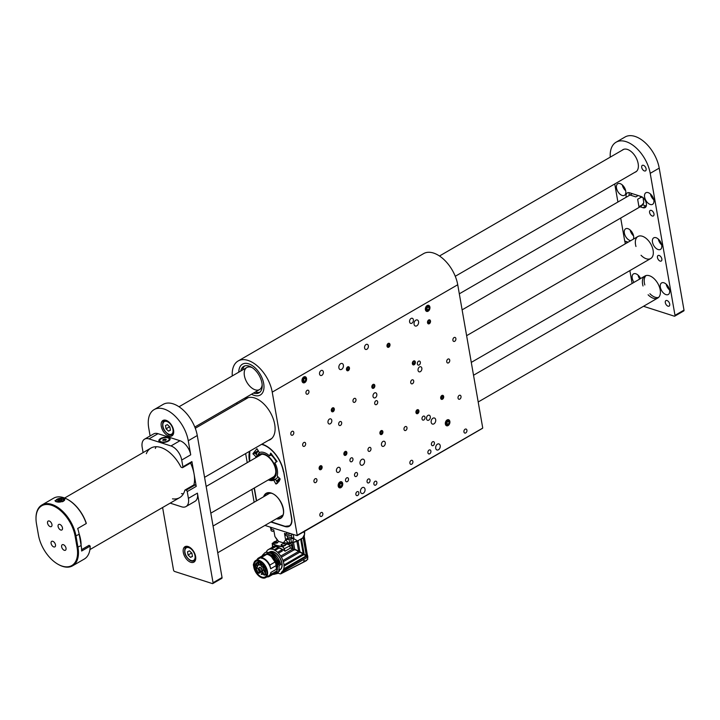 <?xml version="1.0" encoding="UTF-8"?>
<svg xmlns="http://www.w3.org/2000/svg" width="720" height="720" viewBox="0 0 720 720"><rect width="100%" height="100%" fill="white"/><g stroke="black" fill="none" stroke-linecap="round" stroke-linejoin="round"><path stroke-width="1.08" d="M338.202 486.09A3.186 2.196 107.8 0 0 339.489 487.818A3.186 2.196 107.8 0 0 342.549 485.46A3.186 2.196 107.8 0 0 341.433 481.752A3.186 2.196 107.8 0 0 339.021 482.841A3.186 2.196 107.8 0 0 338.202 486.09M445.365 424.062A3.186 2.196 107.8 0 0 446.643 425.79A3.186 2.196 107.8 0 0 449.703 423.432A3.186 2.196 107.8 0 0 448.587 419.724A3.186 2.196 107.8 0 0 446.175 420.813A3.186 2.196 107.8 0 0 445.365 424.062M254.142 502.254L251.892 489.393M247.23 462.663L245.637 453.564M237.015 404.118L236.772 402.759M302.031 381.087A3.186 2.196 107.8 0 0 303.309 382.815A3.186 2.196 107.8 0 0 306.378 380.448A3.186 2.196 107.8 0 0 305.262 376.749A3.186 2.196 107.8 0 0 302.841 377.838A3.186 2.196 107.8 0 0 302.031 381.087M425.403 309.672A3.186 2.196 107.8 0 0 426.681 311.4A3.186 2.196 107.8 0 0 429.741 309.042A3.186 2.196 107.8 0 0 428.625 305.343A3.186 2.196 107.8 0 0 426.213 306.423A3.186 2.196 107.8 0 0 425.403 309.672M345.528 480.609A2.097 1.449 107.8 0 0 346.374 481.752A2.097 1.449 107.8 0 0 348.39 480.195A2.097 1.449 107.8 0 0 347.661 477.747A2.097 1.449 107.8 0 0 346.068 478.467A2.097 1.449 107.8 0 0 345.528 480.609M354.537 475.398A2.097 1.449 107.8 0 0 355.374 476.541A2.097 1.449 107.8 0 0 357.399 474.984A2.097 1.449 107.8 0 0 356.661 472.536A2.097 1.449 107.8 0 0 355.068 473.256A2.097 1.449 107.8 0 0 354.537 475.398M435.708 448.263A3.186 2.196 107.8 0 0 436.986 449.991A3.186 2.196 107.8 0 0 440.046 447.633A3.186 2.196 107.8 0 0 438.93 443.925A3.186 2.196 107.8 0 0 436.518 445.014A3.186 2.196 107.8 0 0 435.708 448.263M360.513 491.787A3.186 2.196 107.8 0 0 361.791 493.515A3.186 2.196 107.8 0 0 364.86 491.157A3.186 2.196 107.8 0 0 363.744 487.449A3.186 2.196 107.8 0 0 361.332 488.538A3.186 2.196 107.8 0 0 360.513 491.787M338.877 367.821A3.186 2.196 107.8 0 0 340.164 369.549A3.186 2.196 107.8 0 0 343.224 367.191A3.186 2.196 107.8 0 0 342.108 363.483A3.186 2.196 107.8 0 0 339.696 364.572A3.186 2.196 107.8 0 0 338.877 367.821M414.072 324.297A3.186 2.196 107.8 0 0 415.35 326.025A3.186 2.196 107.8 0 0 418.41 323.667A3.186 2.196 107.8 0 0 417.294 319.959A3.186 2.196 107.8 0 0 414.882 321.048A3.186 2.196 107.8 0 0 414.072 324.297M431.181 422.343A3.186 2.196 107.8 0 0 432.459 424.071A3.186 2.196 107.8 0 0 435.528 421.713A3.186 2.196 107.8 0 0 434.412 418.005A3.186 2.196 107.8 0 0 431.991 419.094A3.186 2.196 107.8 0 0 431.181 422.343M360.045 463.518A3.186 2.196 107.8 0 0 361.323 465.246A3.186 2.196 107.8 0 0 364.383 462.888A3.186 2.196 107.8 0 0 363.267 459.189A3.186 2.196 107.8 0 0 360.855 460.269A3.186 2.196 107.8 0 0 360.045 463.518M431.433 444.528A2.097 1.449 107.8 0 0 432.279 445.671A2.097 1.449 107.8 0 0 434.304 444.114A2.097 1.449 107.8 0 0 433.566 441.666A2.097 1.449 107.8 0 0 431.973 442.386A2.097 1.449 107.8 0 0 431.433 444.528M367.056 481.797A2.097 1.449 107.8 0 0 367.893 482.94A2.097 1.449 107.8 0 0 369.918 481.383A2.097 1.449 107.8 0 0 369.18 478.935A2.097 1.449 107.8 0 0 367.587 479.655A2.097 1.449 107.8 0 0 367.056 481.797M352.989 401.22A2.097 1.449 107.8 0 0 353.835 402.363A2.097 1.449 107.8 0 0 355.851 400.806A2.097 1.449 107.8 0 0 355.113 398.358A2.097 1.449 107.8 0 0 353.529 399.078A2.097 1.449 107.8 0 0 352.989 401.22M417.375 363.951A2.097 1.449 107.8 0 0 418.221 365.094A2.097 1.449 107.8 0 0 420.237 363.537A2.097 1.449 107.8 0 0 419.499 361.089A2.097 1.449 107.8 0 0 417.906 361.809A2.097 1.449 107.8 0 0 417.375 363.951M336.456 470.97A2.673 1.845 107.8 0 0 337.536 472.419A2.673 1.845 107.8 0 0 340.101 470.439A2.673 1.845 107.8 0 0 339.165 467.325A2.673 1.845 107.8 0 0 337.14 468.243A2.673 1.845 107.8 0 0 336.456 470.97M328.005 422.514A2.673 1.845 107.8 0 0 329.076 423.963A2.673 1.845 107.8 0 0 331.65 421.974A2.673 1.845 107.8 0 0 330.714 418.869A2.673 1.845 107.8 0 0 328.68 419.778A2.673 1.845 107.8 0 0 328.005 422.514M319.545 374.049A2.673 1.845 107.8 0 0 320.616 375.498A2.673 1.845 107.8 0 0 323.19 373.518A2.673 1.845 107.8 0 0 322.254 370.413A2.673 1.845 107.8 0 0 320.229 371.322A2.673 1.845 107.8 0 0 319.545 374.049M426.51 418.842A2.673 1.845 107.8 0 0 427.581 420.3A2.673 1.845 107.8 0 0 430.155 418.311A2.673 1.845 107.8 0 0 429.219 415.206A2.673 1.845 107.8 0 0 427.194 416.115A2.673 1.845 107.8 0 0 426.51 418.842M418.05 370.386A2.673 1.845 107.8 0 0 419.121 371.835A2.673 1.845 107.8 0 0 421.695 369.855A2.673 1.845 107.8 0 0 420.759 366.741A2.673 1.845 107.8 0 0 418.734 367.659A2.673 1.845 107.8 0 0 418.05 370.386M409.59 321.921A2.673 1.845 107.8 0 0 410.67 323.379A2.673 1.845 107.8 0 0 413.235 321.39A2.673 1.845 107.8 0 0 412.299 318.285A2.673 1.845 107.8 0 0 410.274 319.194A2.673 1.845 107.8 0 0 409.59 321.921M381.483 444.906A2.673 1.845 107.8 0 0 382.554 446.355A2.673 1.845 107.8 0 0 385.128 444.375A2.673 1.845 107.8 0 0 384.192 441.27A2.673 1.845 107.8 0 0 382.167 442.179A2.673 1.845 107.8 0 0 381.483 444.906M373.023 396.45A2.673 1.845 107.8 0 0 374.103 397.899A2.673 1.845 107.8 0 0 376.668 395.919A2.673 1.845 107.8 0 0 375.732 392.805A2.673 1.845 107.8 0 0 373.707 393.714A2.673 1.845 107.8 0 0 373.023 396.45M364.572 347.985A2.673 1.845 107.8 0 0 365.643 349.443A2.673 1.845 107.8 0 0 368.217 347.454A2.673 1.845 107.8 0 0 367.281 344.349A2.673 1.845 107.8 0 0 365.247 345.258A2.673 1.845 107.8 0 0 364.572 347.985M422.019 418.959A2.097 1.449 107.8 0 0 422.865 420.102A2.097 1.449 107.8 0 0 424.881 418.545A2.097 1.449 107.8 0 0 424.143 416.106A2.097 1.449 107.8 0 0 422.55 416.817A2.097 1.449 107.8 0 0 422.019 418.959M427.914 452.772A2.097 1.449 107.8 0 0 428.76 453.915A2.097 1.449 107.8 0 0 430.785 452.358A2.097 1.449 107.8 0 0 430.047 449.91A2.097 1.449 107.8 0 0 428.454 450.63A2.097 1.449 107.8 0 0 427.914 452.772M463.941 431.919A2.097 1.449 107.8 0 0 464.778 433.062A2.097 1.449 107.8 0 0 466.803 431.505A2.097 1.449 107.8 0 0 466.065 429.057A2.097 1.449 107.8 0 0 464.472 429.777A2.097 1.449 107.8 0 0 463.941 431.919M458.037 398.115A2.097 1.449 107.8 0 0 458.883 399.249A2.097 1.449 107.8 0 0 460.899 397.692A2.097 1.449 107.8 0 0 460.161 395.253A2.097 1.449 107.8 0 0 458.568 395.964A2.097 1.449 107.8 0 0 458.037 398.115M367.992 450.234A2.097 1.449 107.8 0 0 368.829 451.377A2.097 1.449 107.8 0 0 370.854 449.82A2.097 1.449 107.8 0 0 370.116 447.381A2.097 1.449 107.8 0 0 368.523 448.092A2.097 1.449 107.8 0 0 367.992 450.234M373.887 484.047A2.097 1.449 107.8 0 0 374.733 485.19A2.097 1.449 107.8 0 0 376.758 483.633A2.097 1.449 107.8 0 0 376.02 481.185A2.097 1.449 107.8 0 0 374.427 481.905A2.097 1.449 107.8 0 0 373.887 484.047M409.905 463.194A2.097 1.449 107.8 0 0 410.751 464.337A2.097 1.449 107.8 0 0 412.776 462.78A2.097 1.449 107.8 0 0 412.038 460.332A2.097 1.449 107.8 0 0 410.445 461.052A2.097 1.449 107.8 0 0 409.905 463.194M404.01 429.39A2.097 1.449 107.8 0 0 404.856 430.524A2.097 1.449 107.8 0 0 406.872 428.967A2.097 1.449 107.8 0 0 406.134 426.528A2.097 1.449 107.8 0 0 404.541 427.239A2.097 1.449 107.8 0 0 404.01 429.39M313.956 481.509A2.097 1.449 107.8 0 0 314.802 482.652A2.097 1.449 107.8 0 0 316.827 481.095A2.097 1.449 107.8 0 0 316.089 478.656A2.097 1.449 107.8 0 0 314.496 479.367A2.097 1.449 107.8 0 0 313.956 481.509M319.86 515.322A2.097 1.449 107.8 0 0 320.706 516.465A2.097 1.449 107.8 0 0 322.722 514.908A2.097 1.449 107.8 0 0 321.984 512.46A2.097 1.449 107.8 0 0 320.4 513.18A2.097 1.449 107.8 0 0 319.86 515.322M355.878 494.469A2.097 1.449 107.8 0 0 356.724 495.612A2.097 1.449 107.8 0 0 358.74 494.055A2.097 1.449 107.8 0 0 358.011 491.607A2.097 1.449 107.8 0 0 356.418 492.327A2.097 1.449 107.8 0 0 355.878 494.469M349.983 460.665A2.097 1.449 107.8 0 0 350.82 461.799A2.097 1.449 107.8 0 0 352.845 460.242A2.097 1.449 107.8 0 0 352.107 457.803A2.097 1.449 107.8 0 0 350.514 458.514A2.097 1.449 107.8 0 0 349.983 460.665M452.898 340.281A2.097 1.449 107.8 0 0 453.744 341.424A2.097 1.449 107.8 0 0 455.769 339.867A2.097 1.449 107.8 0 0 455.031 337.428A2.097 1.449 107.8 0 0 453.438 338.139A2.097 1.449 107.8 0 0 452.898 340.281M427.527 322.713A2.097 1.449 107.8 0 0 428.373 323.856A2.097 1.449 107.8 0 0 430.389 322.29A2.097 1.449 107.8 0 0 429.651 319.851A2.097 1.449 107.8 0 0 428.058 320.571A2.097 1.449 107.8 0 0 427.527 322.713M412.38 363.744A2.097 1.449 107.8 0 0 413.226 364.878A2.097 1.449 107.8 0 0 415.242 363.321A2.097 1.449 107.8 0 0 414.504 360.882A2.097 1.449 107.8 0 0 412.911 361.593A2.097 1.449 107.8 0 0 412.38 363.744M371.862 387.198A2.097 1.449 107.8 0 0 372.699 388.341A2.097 1.449 107.8 0 0 374.724 386.775A2.097 1.449 107.8 0 0 373.986 384.336A2.097 1.449 107.8 0 0 372.393 385.056A2.097 1.449 107.8 0 0 371.862 387.198M331.335 410.652A2.097 1.449 107.8 0 0 332.181 411.795A2.097 1.449 107.8 0 0 334.197 410.238A2.097 1.449 107.8 0 0 333.468 407.79A2.097 1.449 107.8 0 0 331.875 408.51A2.097 1.449 107.8 0 0 331.335 410.652M290.817 434.106A2.097 1.449 107.8 0 0 291.654 435.249A2.097 1.449 107.8 0 0 293.679 433.692A2.097 1.449 107.8 0 0 292.941 431.253A2.097 1.449 107.8 0 0 291.348 431.964A2.097 1.449 107.8 0 0 290.817 434.106M387.009 346.167A2.097 1.449 107.8 0 0 387.846 347.31A2.097 1.449 107.8 0 0 389.871 345.753A2.097 1.449 107.8 0 0 389.133 343.305A2.097 1.449 107.8 0 0 387.54 344.025A2.097 1.449 107.8 0 0 387.009 346.167M346.482 369.621A2.097 1.449 107.8 0 0 347.328 370.764A2.097 1.449 107.8 0 0 349.344 369.207A2.097 1.449 107.8 0 0 348.615 366.759A2.097 1.449 107.8 0 0 347.022 367.479A2.097 1.449 107.8 0 0 346.482 369.621M305.964 393.084A2.097 1.449 107.8 0 0 306.801 394.218A2.097 1.449 107.8 0 0 308.826 392.661A2.097 1.449 107.8 0 0 308.088 390.222A2.097 1.449 107.8 0 0 306.495 390.933A2.097 1.449 107.8 0 0 305.964 393.084M440.703 398.214A2.097 1.449 107.8 0 0 441.549 399.357A2.097 1.449 107.8 0 0 443.565 397.8A2.097 1.449 107.8 0 0 442.836 395.361A2.097 1.449 107.8 0 0 441.243 396.072A2.097 1.449 107.8 0 0 440.703 398.214M415.944 412.551A2.097 1.449 107.8 0 0 416.781 413.694A2.097 1.449 107.8 0 0 418.806 412.137A2.097 1.449 107.8 0 0 418.068 409.689A2.097 1.449 107.8 0 0 416.475 410.409A2.097 1.449 107.8 0 0 415.944 412.551M379.926 433.404A2.097 1.449 107.8 0 0 380.763 434.547A2.097 1.449 107.8 0 0 382.788 432.981A2.097 1.449 107.8 0 0 382.05 430.542A2.097 1.449 107.8 0 0 380.457 431.262A2.097 1.449 107.8 0 0 379.926 433.404M343.899 454.257A2.097 1.449 107.8 0 0 344.745 455.391A2.097 1.449 107.8 0 0 346.77 453.834A2.097 1.449 107.8 0 0 346.032 451.395A2.097 1.449 107.8 0 0 344.439 452.106A2.097 1.449 107.8 0 0 343.899 454.257M319.14 468.585A2.097 1.449 107.8 0 0 319.986 469.728A2.097 1.449 107.8 0 0 322.002 468.171A2.097 1.449 107.8 0 0 321.264 465.723A2.097 1.449 107.8 0 0 319.671 466.443A2.097 1.449 107.8 0 0 319.14 468.585M410.733 382.689A2.097 1.449 107.8 0 0 411.57 383.832A2.097 1.449 107.8 0 0 413.595 382.266A2.097 1.449 107.8 0 0 412.857 379.827A2.097 1.449 107.8 0 0 411.264 380.547A2.097 1.449 107.8 0 0 410.733 382.689M374.706 403.542A2.097 1.449 107.8 0 0 375.552 404.676A2.097 1.449 107.8 0 0 377.577 403.119A2.097 1.449 107.8 0 0 376.839 400.68A2.097 1.449 107.8 0 0 375.246 401.391A2.097 1.449 107.8 0 0 374.706 403.542M338.688 424.386A2.097 1.449 107.8 0 0 339.534 425.529A2.097 1.449 107.8 0 0 341.559 423.972A2.097 1.449 107.8 0 0 340.821 421.524A2.097 1.449 107.8 0 0 339.228 422.244A2.097 1.449 107.8 0 0 338.688 424.386M302.67 445.239A2.097 1.449 107.8 0 0 303.516 446.382A2.097 1.449 107.8 0 0 305.532 444.816A2.097 1.449 107.8 0 0 304.803 442.377A2.097 1.449 107.8 0 0 303.21 443.097A2.097 1.449 107.8 0 0 302.67 445.239M446.751 361.836A2.097 1.449 107.8 0 0 447.588 362.979A2.097 1.449 107.8 0 0 449.613 361.422A2.097 1.449 107.8 0 0 448.875 358.974A2.097 1.449 107.8 0 0 447.282 359.694A2.097 1.449 107.8 0 0 446.751 361.836M272.232 392.13A28.647 16.515 -120.1 0 0 248.04 360.432A28.647 16.515 -120.1 0 0 238.113 360.99L423.612 253.611A28.647 16.515 59.9 0 1 433.539 253.053A28.647 16.515 59.9 0 1 457.731 284.751L272.232 392.13L297.216 535.257L482.373 428.301M457.731 284.751L482.715 427.878M251.541 394.209A17.829 10.278 -120.1 0 0 260.316 395.01A17.829 10.278 -120.1 0 0 260.28 374.436A17.829 10.278 -120.1 0 0 242.46 364.158A17.829 10.278 -120.1 0 0 238.788 372.168A17.829 10.278 -120.1 0 1 242.46 364.158A17.829 10.278 -120.1 0 1 255.843 368.568A17.829 10.278 -120.1 0 1 263.97 385.983A17.829 10.278 -120.1 0 1 260.316 395.01A17.829 10.278 -120.1 0 1 251.541 394.209M249.579 451.278A24.831 14.31 -120.1 0 0 249.399 460.863L249.489 461.358M254.151 488.079L256.401 500.949M270.846 522.009L284.913 526.518A12.735 7.344 -120.1 0 0 289.323 526.266A12.735 7.344 -120.1 0 0 291.726 518.067L283.662 471.861A24.831 14.31 -120.1 0 0 261.891 444.15M244.737 399.645A23.814 13.725 59.9 0 1 246.339 398.421A23.814 13.725 59.9 0 1 262.944 403.092A23.814 13.725 59.9 0 1 274.698 424.305A23.814 13.725 59.9 0 1 270.198 439.641A23.814 13.725 59.9 0 1 268.344 440.424M482.589 428.283L297.09 535.662L264.942 525.429M238.113 360.99A28.647 16.515 -120.1 0 0 232.281 375.939M319.779 466.371A2.052 1.413 107.8 0 0 319.41 469.197A2.052 1.413 107.8 0 0 321.471 469.08A2.052 1.413 107.8 0 0 321.84 466.263A2.052 1.413 107.8 0 0 319.779 466.371M319.563 468.153L320.175 469.125L321.228 468.702L321.687 467.298L321.075 466.326L320.022 466.758L319.563 468.153M320.238 466.668L321.687 467.298M320.364 466.875L319.914 468.279L321.228 468.702M344.358 452.286A2.052 1.413 107.8 0 0 344.322 455.058A2.052 1.413 107.8 0 0 346.419 454.5A2.052 1.413 107.8 0 0 346.455 451.728A2.052 1.413 107.8 0 0 344.358 452.286M344.358 454.032L345.096 454.824L346.131 454.185L346.419 452.754L345.681 451.962L344.655 452.601L344.358 454.032M344.367 454.041L345.105 452.331L346.419 452.754M344.808 453.762L346.131 454.185M416.241 410.868A2.052 1.413 107.8 0 0 416.538 413.514A2.052 1.413 107.8 0 0 418.617 412.524A2.052 1.413 107.8 0 0 418.32 409.869A2.052 1.413 107.8 0 0 416.241 410.868M416.448 412.524L417.294 413.118L418.275 412.29L418.41 410.859L417.555 410.265L416.574 411.102L416.448 412.524M417.285 410.499L418.41 410.859M417.069 410.679L416.961 411.867L418.275 412.29M416.466 412.281L416.961 411.867M380.376 431.433A2.052 1.413 107.8 0 0 380.34 434.205A2.052 1.413 107.8 0 0 382.437 433.647A2.052 1.413 107.8 0 0 382.473 430.875A2.052 1.413 107.8 0 0 380.376 431.433M380.376 433.179L381.114 433.971L382.149 433.332L382.437 431.901L381.699 431.109L380.673 431.748L380.376 433.179L382.149 433.332M380.826 432.909L381.123 431.478L382.437 431.901M441.162 396.252A2.052 1.413 107.8 0 0 441.117 399.024A2.052 1.413 107.8 0 0 443.223 398.466A2.052 1.413 107.8 0 0 443.259 395.694A2.052 1.413 107.8 0 0 441.162 396.252M441.153 397.998L441.891 398.79L442.926 398.151L443.223 396.72L442.485 395.928L441.45 396.567L441.153 397.998M441.9 396.288L443.223 396.72M441.909 396.297L441.612 397.728L442.926 398.151M441.162 398.007L441.612 397.728M252.288 367.695A12.735 7.344 -120.1 0 0 246.807 367.524A12.735 7.344 -120.1 0 0 244.206 373.977A12.735 7.344 -120.1 0 0 250.011 386.415A12.735 7.344 -120.1 0 0 259.569 389.565A12.735 7.344 -120.1 0 0 262.152 384.732M255.357 392.004A15.282 8.811 -120.1 0 0 259.893 392.193M244.683 365.931A15.282 8.811 -120.1 0 0 242.595 369.963M253.557 393.048A15.282 8.811 -120.1 0 0 259.038 392.814A15.282 8.811 -120.1 0 0 262.17 385.074A15.282 8.811 -120.1 0 0 255.204 370.143A15.282 8.811 -120.1 0 0 243.729 366.363A15.282 8.811 -120.1 0 0 240.795 371.007M272.916 531.288L271.872 531.099A3.186 1.395 -9.9 0 0 271.962 531.126A3.186 1.395 -9.9 0 0 273.987 531.261M270.81 528.84L271.071 530.37A3.186 1.395 -9.9 0 0 271.872 531.099M272.358 529.497A3.186 1.395 -9.9 0 1 271.647 529.353A3.186 1.395 170.1 0 1 271.026 529.02M287.667 536.031L290.214 535.77A5.094 2.223 -113.6 0 0 290.394 535.707A5.094 2.223 -113.6 0 0 290.7 535.5A3.186 1.395 -9.9 0 0 291.6 534.969A3.186 1.395 -9.9 0 0 292.113 534.15M285.597 533.745L285.831 535.104A3.186 1.395 -9.9 0 0 286.344 535.707A3.186 1.395 -9.9 0 0 286.632 535.833A3.186 1.395 -9.9 0 0 290.7 535.5M287.307 534.249A3.186 1.395 -9.9 0 1 286.038 533.934A3.186 1.395 170.1 0 1 285.885 533.835M289.935 533.898A3.186 1.395 -9.9 0 0 290.556 533.646M278.865 480.375A19.422 11.196 59.9 0 1 279.72 480.15M269.271 492.858A14.004 8.073 -120.1 0 0 268.857 493.74M281.61 515.772A14.004 8.073 -120.1 0 0 282.582 515.853M255.69 457.767A15.597 8.991 59.9 0 1 255.915 456.777L252.936 453.663L256.941 448.686L259.308 452.565A15.597 8.991 59.9 0 1 269.514 455.841L270.72 453.114L277.038 461.394L274.869 462.861A15.597 8.991 59.9 0 1 277.155 475.947L280.125 479.07L276.957 483.561L275.742 483.795L273.753 480.159A15.597 8.991 59.9 0 1 268.254 479.925M269.514 455.841L271.035 455.04L271.548 453.924M252.936 453.663L257.733 451.026M255.915 456.777L257.346 455.562L255.321 453.456L256.851 452.448M257.085 456.957A15.651 9.018 59.9 0 1 257.346 455.841L257.346 455.562M279.207 481.149L277.254 482.193L275.589 479.466L273.753 480.159M275.589 479.466L275.283 479.34A15.651 9.018 59.9 0 1 269.802 479.169A14.004 8.073 -120.1 0 0 273.429 462.573A14.004 8.073 -120.1 0 0 257.148 456.921L257.409 455.751M277.092 461.502L274.869 462.861M277.677 483.012L276.12 484.038M276.345 480.852A17.496 10.089 -120.1 0 0 279.333 477.999M258.435 450.972A17.496 10.089 -120.1 0 0 256.275 454.554M269.604 479.142A14.004 8.073 -120.1 0 0 269.82 479.169L271.989 479.493A15.516 8.946 -120.1 0 0 277.983 476.73M276.39 461.853A15.516 8.946 -120.1 0 0 271.125 454.977M259.803 452.394A15.516 8.946 -120.1 0 0 257.859 455.094L257.139 456.93M278.793 480.213A18.414 10.611 -120.1 0 0 279.828 479.88M276.615 481.347A18.135 10.449 -120.1 0 0 277.686 480.861L279.657 479.718A18.135 10.449 -120.1 0 0 279.972 479.52M277.686 480.861A18.135 10.449 -120.1 0 0 279.963 478.593M258.192 450.513A18.135 10.449 -120.1 0 0 256.149 454.437M270.423 478.665A13.374 7.704 -120.1 0 0 275.805 471.942A13.374 7.704 -120.1 0 0 266.31 455.544A13.374 7.704 -120.1 0 0 258.102 456.372M272.961 477.198A12.609 7.263 -120.1 0 0 275.805 471.627M412.812 361.809A2.052 1.413 107.8 0 0 412.821 364.572A2.052 1.413 107.8 0 0 414.918 363.951A2.052 1.413 107.8 0 0 414.909 361.188A2.052 1.413 107.8 0 0 412.812 361.809M412.839 363.546L413.595 364.311L414.621 363.645L414.891 362.214L414.135 361.449L413.109 362.115L412.839 363.546M413.595 361.8L414.891 362.214M412.92 363.105L414.621 363.645M372.294 385.272A2.052 1.413 107.8 0 0 372.303 388.026A2.052 1.413 107.8 0 0 374.4 387.405A2.052 1.413 107.8 0 0 374.391 384.642A2.052 1.413 107.8 0 0 372.294 385.272M372.321 387L373.077 387.765L374.103 387.099L374.373 385.668L373.617 384.903L372.591 385.569L372.321 387M373.077 385.254L374.373 385.668M372.402 386.559L374.103 387.099M331.614 409.005A2.052 1.413 107.8 0 0 331.956 411.633A2.052 1.413 107.8 0 0 334.026 410.58A2.052 1.413 107.8 0 0 333.684 407.952A2.052 1.413 107.8 0 0 331.614 409.005M331.857 410.652L332.721 411.219L333.684 410.355L333.792 408.933L332.928 408.366L331.956 409.23L331.857 410.652M332.694 408.582L333.792 408.933M331.92 409.788L333.684 410.355M427.959 320.787A2.052 1.413 107.8 0 0 427.968 323.541A2.052 1.413 107.8 0 0 430.065 322.92A2.052 1.413 107.8 0 0 430.056 320.157A2.052 1.413 107.8 0 0 427.959 320.787M427.986 322.515L428.742 323.28L429.768 322.614L430.038 321.183L429.282 320.418L428.256 321.084L427.986 322.515M428.742 320.769L430.038 321.183M428.067 322.074L429.768 322.614M387.288 344.52A2.052 1.413 107.8 0 0 387.63 347.148A2.052 1.413 107.8 0 0 389.7 346.095A2.052 1.413 107.8 0 0 389.358 343.467A2.052 1.413 107.8 0 0 387.288 344.52M387.522 346.167L388.386 346.734L389.358 345.87L389.457 344.448L388.593 343.881L387.63 344.745L387.522 346.167M388.359 344.097L389.457 344.448M387.585 345.303L389.358 345.87M346.761 367.974A2.052 1.413 107.8 0 0 347.103 370.602A2.052 1.413 107.8 0 0 349.173 369.549A2.052 1.413 107.8 0 0 348.831 366.921A2.052 1.413 107.8 0 0 346.761 367.974M347.004 369.621L347.868 370.188L348.831 369.324L348.939 367.902L348.075 367.344L347.103 368.199L347.004 369.621M347.841 367.551L348.939 367.902M347.067 368.757L348.831 369.324M267.012 572.922A9.036 5.211 59.9 0 1 265.149 576.936A9.036 5.211 59.9 0 1 258.849 575.163A9.036 5.211 59.9 0 1 254.385 567.108A9.036 5.211 59.9 0 1 256.095 561.285A9.036 5.211 59.9 0 1 260.505 561.672M254.025 567.162A9.297 5.355 59.9 0 1 260.415 561.618A9.297 5.355 59.9 0 1 267.012 573.03A9.297 5.355 59.9 0 1 261.162 577.17A9.297 5.355 59.9 0 1 254.025 567.162M258.894 573.363L259.353 572.256A2.988 1.728 59.9 0 1 259.83 571.698A2.988 1.728 59.9 0 1 262.782 573.354L263.709 574.902A6.561 3.78 -120.1 0 0 263.727 574.893L263.727 574.893A6.561 3.78 -120.1 0 0 264.222 574.506L264.735 575.217A7.452 4.293 -120.1 0 0 265.167 569.277A7.452 4.293 -120.1 0 0 260.649 563.265L260.694 563.562A7.128 4.113 -120.1 0 0 260.136 563.238A1.467 0.846 59.9 0 1 260.46 564.795A1.467 0.846 59.9 0 1 259.083 564.66A1.467 0.846 59.9 0 1 258.57 562.734A7.128 4.113 -120.1 0 0 258.066 562.716L258.012 562.419A7.452 4.293 -120.1 0 0 256.707 562.77A7.452 4.293 -120.1 0 0 255.231 567.117L255.717 567.279A6.75 3.888 -120.1 0 0 256.068 568.881L255.573 568.719A7.452 4.293 -120.1 0 0 257.859 573.012L258.165 572.562A6.561 3.78 -120.1 0 0 258.894 573.363L261.414 571.896M257.562 565.56A1.467 0.846 59.9 0 1 256.347 564.03A1.467 0.846 59.9 0 1 256.959 562.932A1.467 0.846 59.9 0 1 258.066 563.841A1.467 0.846 59.9 0 1 258.3 565.245A1.467 0.846 59.9 0 1 257.562 565.56M264.267 570.24A1.467 0.846 59.9 0 1 263.052 568.719A1.467 0.846 59.9 0 1 263.664 567.612A1.467 0.846 59.9 0 1 264.771 568.521A1.467 0.846 59.9 0 1 265.005 569.925A1.467 0.846 59.9 0 1 264.267 570.24M262.314 567.081A1.467 0.846 59.9 0 1 261.09 565.56A1.467 0.846 59.9 0 1 261.711 564.453A1.467 0.846 59.9 0 1 262.818 565.362A1.467 0.846 59.9 0 1 263.052 566.775A1.467 0.846 59.9 0 1 262.314 567.081M256.536 567.756A1.467 0.846 59.9 0 1 255.321 566.235A1.467 0.846 59.9 0 1 255.942 565.128A1.467 0.846 59.9 0 1 257.04 566.037A1.467 0.846 59.9 0 1 257.283 567.45A1.467 0.846 59.9 0 1 256.536 567.756M258.111 572.229A2.169 1.251 59.9 0 1 256.311 569.97A2.169 1.251 59.9 0 1 257.229 568.341A2.169 1.251 59.9 0 1 258.858 569.682A2.169 1.251 59.9 0 1 259.209 571.77A2.169 1.251 59.9 0 1 258.111 572.229M258.948 568.737A2.169 1.251 59.9 0 1 259.893 567.252A2.169 1.251 59.9 0 1 261.522 568.593A2.169 1.251 59.9 0 1 261.873 570.672A2.169 1.251 59.9 0 1 260.334 570.915A2.169 1.251 59.9 0 1 258.948 568.737M264.159 574.164A2.169 1.251 59.9 0 1 262.359 571.914A2.169 1.251 59.9 0 1 263.277 570.285A2.169 1.251 59.9 0 1 264.906 571.626A2.169 1.251 59.9 0 1 265.257 573.705A2.169 1.251 59.9 0 1 264.159 574.164M253.629 565.164A9.891 5.706 59.9 0 1 255.663 560.547A9.891 5.706 59.9 0 1 262.566 562.491A9.891 5.706 59.9 0 1 267.444 571.302A9.891 5.706 59.9 0 1 265.581 577.674L268.911 575.748A9.891 5.706 -120.1 0 0 270.864 572.445L276.165 569.367L277.137 569.628A10.188 5.868 -120.1 0 0 277.281 566.604L276.3 566.28A9.918 5.715 -120.1 0 0 275.994 564.912L275.958 565.686L270.657 568.755A9.891 5.706 -120.1 0 0 261.207 558.171L261.252 558.144M257.058 562.95A1.341 0.774 -120.1 0 0 256.815 563.013A1.341 0.774 -120.1 0 0 256.779 563.04A1.341 0.774 -120.1 0 0 256.68 564.255A1.341 0.774 -120.1 0 0 257.697 565.353A1.341 0.774 -120.1 0 0 258.156 565.326A1.341 0.774 -120.1 0 0 258.336 565.155M263.763 567.63A1.341 0.774 -120.1 0 0 263.529 567.693A1.341 0.774 -120.1 0 0 263.367 568.899A1.341 0.774 -120.1 0 0 264.402 570.033A1.341 0.774 -120.1 0 0 264.87 570.006A1.341 0.774 -120.1 0 0 265.041 569.835M261.81 564.48A1.341 0.774 -120.1 0 0 261.567 564.543A1.341 0.774 -120.1 0 0 261.414 565.74A1.341 0.774 -120.1 0 0 262.449 566.883A1.341 0.774 -120.1 0 0 262.908 566.856A1.341 0.774 -120.1 0 0 263.079 566.676M256.041 565.155A1.341 0.774 -120.1 0 0 255.798 565.218A1.341 0.774 -120.1 0 0 255.528 565.74A1.341 0.774 -120.1 0 0 255.546 566.073A1.341 0.774 -120.1 0 0 256.671 567.558A1.341 0.774 -120.1 0 0 257.139 567.531A1.341 0.774 -120.1 0 0 257.31 567.351M257.319 568.359A2.034 1.17 -120.1 0 0 256.914 568.458A2.034 1.17 -120.1 0 0 256.842 570.672A2.034 1.17 -120.1 0 0 258.246 572.022A2.034 1.17 -120.1 0 0 258.948 571.986A2.034 1.17 -120.1 0 0 259.236 571.671M259.983 567.27A2.034 1.17 -120.1 0 0 259.578 567.36A2.034 1.17 -120.1 0 0 259.191 568.674A2.034 1.17 -120.1 0 0 260.91 570.933A2.034 1.17 -120.1 0 0 261.621 570.888A2.034 1.17 -120.1 0 0 261.9 570.582M263.376 570.303A2.034 1.17 -120.1 0 0 262.962 570.402A2.034 1.17 -120.1 0 0 262.593 570.915A2.034 1.17 -120.1 0 0 264.294 573.966A2.034 1.17 -120.1 0 0 265.005 573.921A2.034 1.17 -120.1 0 0 265.293 573.615M264.735 575.217L266.931 573.948M258.012 562.419L259.857 561.357M261.81 562.599L260.649 563.265M260.163 561.501L258.066 562.716M258.57 562.734L260.469 561.654M258.642 562.716L258.813 562.725A1.341 0.774 -120.1 0 0 259.092 564.273A1.341 0.774 -120.1 0 0 260.325 564.876A1.341 0.774 -120.1 0 0 260.496 564.696M260.136 563.202L261.549 562.383M258.318 572.742L257.859 573.012M258.462 558.324L264.042 555.093L258.219 558.18L258.777 558.747M256.968 559.8A10.692 6.165 59.9 0 1 258.201 558.189L263.7 555.003M265.77 554.886A9.972 5.751 -120.1 0 0 264.375 555.426L264.114 555.669A9.891 5.706 -120.1 0 1 264.303 555.552A9.891 5.706 -120.1 0 1 265.266 555.174M261.261 557.496L261.324 557.487A10.692 6.165 59.9 0 1 269.811 565.065L275.301 561.879A10.692 6.165 -120.1 0 0 266.823 554.31L261.261 557.496L261.234 558.171M269.847 565.155L270.657 568.755M275.337 561.978L275.994 564.912M275.958 565.686A9.891 5.706 -120.1 0 1 276.084 566.307A9.891 5.706 -120.1 0 1 276.165 569.367L270.864 572.445M270.864 572.472L271.044 574.317A10.692 6.165 59.9 0 1 269.307 576.441A10.692 6.165 59.9 0 1 266.877 576.918M260.568 561.717L258.813 562.725M266.328 554.562A10.107 5.823 -120.1 0 0 264.573 555.156L264.114 555.669M277.461 566.577A11.457 6.606 -120.1 0 0 266.769 553.572L266.706 553.734C271.953 555.426 275.481 559.719 277.281 566.604L277.821 566.289L269.901 554.409M279.144 565.497L280.8 564.57L272.781 553.068M267.228 553.374L267.129 553.356A11.457 6.606 59.9 0 1 277.821 566.37L277.821 566.289M270.036 552.042L270.027 551.988C275.382 553.788 278.964 558 280.791 564.651L280.8 564.57M276.48 566.334A9.972 5.751 -120.1 0 1 276.507 569.394L276.813 569.601A10.107 5.823 -120.1 0 0 276.885 566.469M269.307 576.441L274.806 573.264A10.692 6.165 -120.1 0 0 276.489 571.266L271.053 574.227M263.817 554.049L264.429 554.868L263.799 554.058L263.772 554.994M269.973 551.988L268.659 552.474A11.457 6.606 59.9 0 1 279.351 565.488M279.234 569.511L279.216 568.791M279.405 570.771L278.775 571.14M276.975 570.483L277.137 572.085L276.633 570.996M261.207 574.272L261.702 573.336L262.116 574.452M265.977 554.112L264.492 554.922L263.979 554.094M278.235 572.157L279.369 571.005M265.806 554.148L264.681 554.868L265.77 554.238M266.103 552.402A13.05 7.524 59.9 0 1 266.148 552.294A2.034 1.17 -120.1 0 0 266.508 551.502A13.05 7.524 59.9 0 1 267.93 549.828A2.034 1.17 -120.1 0 0 268.308 549.729A2.034 1.17 -120.1 0 0 268.587 549.432A13.05 7.524 59.9 0 1 270.729 548.973A2.034 1.17 -120.1 0 0 271.584 549.036A13.05 7.524 59.9 0 1 274.122 549.846A2.034 1.17 -120.1 0 0 275.058 550.359A13.05 7.524 59.9 0 1 277.623 552.33A2.034 1.17 -120.1 0 0 278.496 553.212A13.05 7.524 59.9 0 1 280.71 556.065A2.034 1.17 -120.1 0 0 281.403 557.19A13.05 7.524 59.9 0 1 282.951 560.493A2.034 1.17 -120.1 0 0 283.356 561.699A13.05 7.524 59.9 0 1 284.013 564.975A2.034 1.17 -120.1 0 0 284.076 566.091A13.05 7.524 59.9 0 1 283.743 568.863A2.034 1.17 -120.1 0 0 283.446 569.718A13.05 7.524 59.9 0 1 282.051 571.698A2.034 1.17 -120.1 0 0 281.934 571.752A2.034 1.17 -120.1 0 0 281.556 572.292A12.735 7.344 -120.1 0 0 280.809 573.741L280.512 573.894A89.325 51.489 59.9 0 1 277.479 573.048M280.809 573.741L303.651 561.987L280.809 573.741M264.069 572.031L264.564 571.095M303.318 562.221L303.651 561.987A12.735 7.344 -120.1 0 1 303.957 560.574L304.227 560.412A12.735 7.344 59.9 0 0 303.912 561.852L304.848 561.537L303.777 562.077M281.556 572.292L307.323 557.379L307.656 559.017M306.423 560.214L303.588 562.086M282.051 571.698L307.323 557.379M307.233 556.209L307.494 556.974L306.648 556.29L283.446 569.718M283.743 568.863L306.126 555.912L306.648 556.29M306.126 555.912L304.065 554.517L284.076 566.091M284.013 564.975L303.057 553.95L304.065 554.517M307.224 556.713L299.979 552.078L283.356 561.699M282.951 560.493L298.656 551.403L299.979 552.078M298.656 551.403L295.461 549.819L294.039 549.873L281.403 557.19M280.71 556.065L292.707 549.117L294.039 549.873M292.707 549.117L290.619 547.992L285.039 551.223A13.05 7.524 -120.1 0 0 284.661 550.764L281.556 548.901C277.866 547.002 275.238 546.156 273.681 546.363L272.808 546.885L273.681 546.363L272.808 546.885L273.051 546.3C274.725 545.886 277.785 546.867 282.231 549.243L284.913 550.494L285.039 551.223M273.888 546.354A13.05 7.524 -120.1 0 0 273.825 546.39L272.133 547.371A13.05 7.524 59.9 0 1 272.412 547.218L268.587 549.432M267.93 549.828L268.578 549.45M270.729 548.973L274.554 546.759A13.05 7.524 59.9 0 1 275.409 546.822L271.584 549.036M274.122 549.846L277.947 547.632A13.05 7.524 59.9 0 1 278.883 548.145L275.058 550.359M277.623 552.33L281.448 550.116A13.05 7.524 59.9 0 1 282.321 550.998L278.496 553.212M281.448 550.116A2.034 1.17 -120.1 0 0 282.321 550.998M277.947 547.632A2.034 1.17 -120.1 0 0 278.883 548.145M275.409 546.822A2.034 1.17 59.9 0 1 274.554 546.759M304.065 560.511A12.735 7.344 -120.1 0 0 303.741 561.771L303.669 561.807M306.738 560.34L306.153 560.628L306.864 559.926M306.144 560.448L307.782 559.269L307.557 557.577M306.756 555.354L307.476 555.363L307.467 557.064M307.305 555.876A2.034 0.891 170.1 0 1 307.377 555.723L307.566 556.821M306.171 555.759L306.675 556.263M306.135 555.705L304.092 554.49M295.461 549.819L293.724 549.792M273.375 546.453A13.239 7.632 -120.1 0 0 272.934 546.813L272.898 546.831M307.242 555.282L306.612 555.291L307.548 555.309L307.89 557.253M307.332 555.273L307.44 555.372A12.735 5.589 170.1 0 0 307.377 555.723L307.35 555.228M306.972 556.389L306.981 556.38A34.551 3.357 -156.9 0 0 306.945 556.335A34.551 3.357 -156.9 0 0 306.288 555.687A22.653 2.205 -156.9 0 0 295.047 549.369L307.368 556.47M295.083 549.351L293.409 549.549L292.203 542.646A13.05 5.733 170.1 0 1 290.358 542.934L291.51 545.031L292.176 548.829M290.187 547.677L289.818 545.589L288.936 544.689L290.358 542.934L286.497 543.951L285.165 545.508L282.321 546.381L284.463 548.685L284.652 550.737M288.936 544.689L286.497 543.951M275.607 541.395L277.281 540.189M272.106 543.699L273.717 542.556L277.182 543.051L277.938 542.115M307.431 556.803A13.05 5.733 -9.9 0 0 307.395 556.425A13.05 5.733 -9.9 0 0 307.332 556.083A13.05 5.733 -9.9 0 0 307.323 556.011L303.939 536.616L307.332 556.083M307.233 555.489A1.908 0.837 170.1 0 1 307.323 555.363A12.735 5.589 170.1 0 1 307.377 555.03L304.146 536.274M306.702 555.057L307.287 555.156M294.75 549.54L293.499 542.367A2.034 0.891 -9.9 0 0 293.337 542.385M275.742 541.386L276.732 540.81M285.39 544.59L285.102 545.184L285.39 544.59M281.151 544.941L282.42 543.888C284.544 543.6 285.498 543.942 285.291 544.923L284.706 545.706M281.403 544.401L282.258 545.688L284.058 545.751M273.717 542.61L274.077 543.06M291.51 545.031L284.202 548.748L282.321 546.381M272.538 543.24L272.43 546.741L272.313 543.294L273.708 542.484M284.229 545.751L282.618 546.885M285.336 545.229L285.39 544.545M284.607 545.382C282.015 545.913 280.944 545.571 281.394 544.347M273.168 542.871L272.268 543.564M275.697 541.386L276.642 540.846M274.77 541.548L277.902 542.439L277.173 542.988C274.581 543.528 273.51 543.186 273.96 541.962L274.77 541.548M303.516 537.192L306.774 555.867M304.029 536.481L307.323 555.363M304.101 553.806L301.518 538.974M300.717 539.469L303.174 553.536M298.026 540.891L299.925 551.763M296.901 541.332L298.602 551.079M296.451 541.494A13.05 5.733 170.1 0 1 293.499 542.367M303.147 537.606L306.27 555.48M273.717 542.547L273.96 541.962M284.004 545.607L283.491 545.697M297.765 540.909L292.419 542.511M291.681 542.646L291.438 542.619A1.908 0.837 -9.9 0 0 289.665 542.853L288.423 542.925L285.615 539.901L289.017 539.136A1.908 0.837 170.1 0 1 290.79 538.902L293.904 538.344L292.527 542.367L291.681 542.646L292.527 542.367A14.22 6.246 170.1 0 0 297.567 540.9L293.976 538.776M288.576 543.015L283.347 542.844M270.441 527.193L270.684 528.579A2.547 1.116 -9.9 0 0 271.386 529.182L273.762 529.947L274.896 536.463L277.056 539.874A14.22 6.246 170.1 0 0 278.415 541.197L274.896 536.463M289.413 542.952L288.423 542.925A14.22 6.246 170.1 0 1 283.428 542.808L288.954 543.06M285.615 539.901L283.428 542.808L278.847 541.512L277.056 539.874M304.101 535.491L304.659 534.051L303.858 531.747M304.479 535.563A14.22 6.246 170.1 0 1 302.706 537.93L297.567 540.9M304.749 530.703L304.533 533.457M288.486 539.253L287.703 538.218L285.543 539.469L284.481 533.385L286.848 534.15A2.547 1.116 -9.9 0 0 290.412 533.664L290.484 533.628M287.316 536.022L287.703 538.218A2.925 1.287 170.1 0 1 291.789 537.669L293.904 538.344L293.229 534.51M302.706 537.93L304.659 534.051M446.328 420.696A3.114 2.142 107.8 0 0 445.761 424.989A3.114 2.142 107.8 0 0 448.902 424.818A3.114 2.142 107.8 0 0 449.469 420.525A3.114 2.142 107.8 0 0 446.328 420.696M446.022 423.396L446.931 424.854L448.524 424.215L449.208 422.118L448.299 420.66L446.706 421.299L446.022 423.396M447.174 421.11L449.208 422.118M447.453 421.551L446.769 423.657L448.524 424.215M446.301 423.837L446.769 423.657M426.366 306.306A3.114 2.142 107.8 0 0 425.799 310.599A3.114 2.142 107.8 0 0 428.94 310.428A3.114 2.142 107.8 0 0 429.507 306.135A3.114 2.142 107.8 0 0 426.366 306.306M426.06 309.006L426.969 310.464L428.562 309.825L429.246 307.728L428.328 306.27L426.744 306.909L426.06 309.006M427.212 306.72L429.246 307.728M427.482 307.17L426.807 309.267L428.562 309.825M426.339 309.456L426.807 309.267M303.003 377.721A3.114 2.142 107.8 0 0 302.436 382.014A3.114 2.142 107.8 0 0 305.568 381.843A3.114 2.142 107.8 0 0 306.135 377.55A3.114 2.142 107.8 0 0 303.003 377.721M302.697 380.421L303.606 381.879L305.199 381.24L305.874 379.143L304.965 377.685L303.372 378.324L302.697 380.421M303.84 378.135L305.874 379.143M304.119 378.576L303.435 380.673L305.199 381.24M302.967 380.862L303.435 380.673M339.174 482.724A3.114 2.142 107.8 0 0 338.607 487.017A3.114 2.142 107.8 0 0 341.739 486.846A3.114 2.142 107.8 0 0 342.306 482.553A3.114 2.142 107.8 0 0 339.174 482.724M338.868 485.424L339.777 486.882L341.37 486.243L342.045 484.146L341.136 482.688L339.543 483.327L338.868 485.424M340.011 483.138L342.045 484.146M340.29 483.588L339.615 485.685L341.37 486.243M339.147 485.865L339.615 485.685M168.543 437.472A5.733 2.52 170.1 0 1 169.623 440.163A5.733 2.52 170.1 0 1 164.925 442.296A5.733 2.52 170.1 0 1 159.777 441.882A5.733 2.52 170.1 0 1 160.929 438.336A5.733 2.52 170.1 0 1 168.543 437.472M162.603 507.51L173.52 570.042A1.269 0.738 -120.1 0 0 174.591 571.455L212.364 583.578A1.269 0.738 -120.1 0 0 212.805 583.551A1.269 0.738 -120.1 0 0 213.048 582.732L197.415 493.137A12.735 7.344 59.9 0 1 195.003 501.336L186.003 506.556A12.735 7.344 -120.1 0 1 181.584 506.799L170.163 503.136M186.003 506.556A12.735 7.344 -120.1 0 0 188.406 498.348L197.415 493.137M193.842 485.109A1.269 0.738 59.9 0 1 194.067 484.785A1.269 0.738 59.9 0 1 194.508 484.758L195.156 484.965A1.269 0.738 59.9 0 1 196.227 486.378L187.227 491.589L188.406 498.348M187.227 491.589A1.269 0.738 -120.1 0 0 186.147 490.185L195.156 484.965M194.508 484.758L185.508 489.978L186.147 490.185M185.508 489.978A1.269 0.738 -120.1 0 0 185.067 489.996A1.269 0.738 -120.1 0 0 184.833 490.329A28.647 16.515 -120.1 0 1 179.649 497.646L89.919 549.585M172.485 498.852A28.647 16.515 -120.1 0 0 179.649 497.646M143.1 452.592L142.191 447.345A12.735 7.344 -120.1 0 1 144.594 439.146L153.594 433.935A12.735 7.344 59.9 0 1 158.013 433.683L149.004 438.894A12.735 7.344 -120.1 0 0 144.594 439.146M213.048 582.732L222.048 577.521L197.271 435.519A28.647 16.515 59.9 0 0 173.079 403.821A28.647 16.515 59.9 0 0 163.152 404.388L154.143 409.599A28.647 16.515 59.9 0 0 148.734 428.049L150.111 435.951M181.719 460.035A12.735 7.344 -120.1 0 0 170.964 445.95L179.973 440.73A12.735 7.344 59.9 0 1 190.719 454.824L181.719 460.035L182.898 466.794L191.907 461.583A1.269 0.738 59.9 0 1 191.664 462.402L182.655 467.613A1.269 0.738 -120.1 0 0 182.898 466.794M196.227 486.378L191.907 461.583M190.719 454.824L188.262 440.739A28.647 16.515 -120.1 0 0 164.07 409.032A28.647 16.515 59.9 0 0 154.143 409.599M146.331 453.672A28.647 16.515 -120.1 0 1 150.948 448.056A28.647 16.515 -120.1 0 1 180.693 466.587A1.269 0.738 -120.1 0 0 181.575 467.433L182.214 467.64A1.269 0.738 -120.1 0 0 182.655 467.613M170.964 445.95L149.004 438.894M222.048 577.521A1.269 0.738 59.9 0 1 221.814 578.34L212.805 583.551M181.485 493.641A28.647 16.515 -120.1 0 0 183.42 493.776M156.177 446.715A28.647 16.515 -120.1 0 0 155.331 448.452M179.973 440.73L158.013 433.683M161.271 426.222A8.91 5.139 -120.1 0 0 165.663 434.16A8.91 5.139 -120.1 0 0 171.882 435.906A8.91 5.139 -120.1 0 0 171.864 425.619A8.91 5.139 -120.1 0 0 162.954 420.48A8.91 5.139 -120.1 0 0 161.271 426.222M183.294 552.438A8.91 5.139 -120.1 0 0 187.695 560.385A8.91 5.139 -120.1 0 0 193.914 562.131A8.91 5.139 -120.1 0 0 193.896 551.844A8.91 5.139 -120.1 0 0 184.977 546.696A8.91 5.139 -120.1 0 0 183.294 552.438M616.095 142.2L625.095 136.98A28.647 16.515 59.9 0 1 635.022 136.422A28.647 16.515 59.9 0 1 659.214 168.12L650.214 173.331A28.647 16.515 -120.1 0 0 626.022 141.633A28.647 16.515 -120.1 0 0 616.095 142.2A28.647 16.515 -120.1 0 0 610.254 157.14M643.509 306.288L674.316 316.179A1.269 0.738 -120.1 0 0 674.757 316.152A1.269 0.738 -120.1 0 0 674.991 315.333L684 310.122L659.214 168.12M684 310.122A1.269 0.738 59.9 0 1 683.757 310.941L674.757 316.152M660.348 287.226A6.687 3.852 -120.1 0 0 663.642 293.184A6.687 3.852 -120.1 0 0 668.304 294.489A6.687 3.852 -120.1 0 0 668.295 286.776A6.687 3.852 -120.1 0 0 661.608 282.924A6.687 3.852 -120.1 0 0 660.348 287.226M640.602 278.55A6.687 3.852 -120.1 0 0 633.501 273.897A6.687 3.852 -120.1 0 0 632.232 278.199A6.687 3.852 -120.1 0 0 633.996 282.375M652.482 242.145A6.687 3.852 -120.1 0 0 655.776 248.103A6.687 3.852 -120.1 0 0 660.438 249.417A6.687 3.852 -120.1 0 0 660.429 241.695A6.687 3.852 -120.1 0 0 653.742 237.843A6.687 3.852 -120.1 0 0 652.482 242.145M633.384 239.139A6.687 3.852 -120.1 0 0 631.566 231.534A6.687 3.852 -120.1 0 0 625.626 228.816A6.687 3.852 -120.1 0 0 624.366 233.127A6.687 3.852 -120.1 0 0 630.72 240.678M644.607 197.073A6.687 3.852 -120.1 0 0 647.91 203.022A6.687 3.852 -120.1 0 0 652.572 204.336A6.687 3.852 -120.1 0 0 652.554 196.623A6.687 3.852 -120.1 0 0 645.876 192.762A6.687 3.852 -120.1 0 0 644.607 197.073M616.5 188.046A6.687 3.852 -120.1 0 0 619.803 194.004A6.687 3.852 -120.1 0 0 624.465 195.309A6.687 3.852 -120.1 0 0 624.447 187.596A6.687 3.852 -120.1 0 0 617.76 183.744A6.687 3.852 -120.1 0 0 616.5 188.046M640.143 206.802L642.942 207.702A6.363 3.672 -120.1 0 0 645.147 207.576A6.363 3.672 -120.1 0 0 645.903 201.843A6.363 3.672 -120.1 0 0 640.98 196.434L629.559 192.771A6.363 3.672 -120.1 0 0 627.345 192.897A6.363 3.672 -120.1 0 0 626.193 197.226M646.11 168.822A3.186 1.836 59.9 0 1 645.507 170.874A3.186 1.836 59.9 0 1 642.321 169.038A3.186 1.836 59.9 0 1 642.321 165.366A3.186 1.836 59.9 0 1 644.535 165.987A3.186 1.836 59.9 0 1 646.11 168.822M634.887 172.305A12.735 7.344 -120.1 0 0 635.76 171.927A12.735 7.344 -120.1 0 0 638.172 163.728L638.127 163.503A12.735 7.344 -120.1 0 0 631.845 152.154A12.735 7.344 -120.1 0 0 622.962 149.661A12.735 7.344 -120.1 0 0 622.197 150.228M648.108 294.777A12.735 7.344 -120.1 0 0 657.774 298.035A12.735 7.344 -120.1 0 0 657.747 283.338A12.735 7.344 -120.1 0 0 645.012 275.994A12.735 7.344 -120.1 0 0 642.609 284.193A12.735 7.344 -120.1 0 0 643.023 285.993M669.708 304.065A3.186 1.836 59.9 0 1 669.114 306.117A3.186 1.836 59.9 0 1 665.928 304.281A3.186 1.836 59.9 0 1 665.919 300.6A3.186 1.836 59.9 0 1 668.142 301.23A3.186 1.836 59.9 0 1 669.708 304.065M661.842 258.984A3.186 1.836 59.9 0 1 661.239 261.036A3.186 1.836 59.9 0 1 658.062 259.2A3.186 1.836 59.9 0 1 658.053 255.528A3.186 1.836 59.9 0 1 660.276 256.149A3.186 1.836 59.9 0 1 661.842 258.984M653.976 213.903A3.186 1.836 59.9 0 1 653.373 215.955A3.186 1.836 59.9 0 1 650.196 214.119A3.186 1.836 59.9 0 1 650.187 210.447A3.186 1.836 59.9 0 1 652.401 211.068A3.186 1.836 59.9 0 1 653.976 213.903M624.951 241.128L625.203 243.873M629.874 270.594L632.115 283.464M674.991 315.333L650.214 173.331M614.754 183.96L617.904 202.032M620.703 218.061L624.717 241.056L628.164 242.163M635.607 245.025A12.735 7.344 -120.1 0 0 635.967 246.492M641.052 255.276A12.735 7.344 -120.1 0 0 650.709 258.534A12.735 7.344 -120.1 0 0 650.682 243.837A12.735 7.344 -120.1 0 0 637.956 236.493A12.735 7.344 -120.1 0 0 635.499 244.413M624.771 241.389L627.804 242.37M645.984 275.58A12.735 7.344 -120.1 0 0 644.409 283.149A12.735 7.344 -120.1 0 0 644.832 284.958M649.908 293.733A12.735 7.344 -120.1 0 0 658.611 297.396M642.645 204.858L646.002 205.929A6.363 3.672 -120.1 0 0 646.281 206.01M629.271 192.69A6.363 3.672 -120.1 0 0 629.253 195.462M622.305 184.941A6.687 3.852 -120.1 0 0 625.68 190.773M650.421 193.968A6.687 3.852 -120.1 0 0 653.787 199.791M630.171 230.022A6.687 3.852 -120.1 0 0 633.546 235.845M658.287 239.049A6.687 3.852 -120.1 0 0 661.662 244.872M638.046 275.103A6.687 3.852 -120.1 0 0 639.756 279.036M666.153 284.13A6.687 3.852 -120.1 0 0 669.528 289.953M643.014 197.64L643.806 202.698L642.105 204.912A7.641 4.401 59.9 0 1 641.331 206.055A7.641 4.401 59.9 0 1 640.953 206.334L462.114 309.861M639.873 196.083A7.641 4.401 59.9 0 1 640.8 197.442L642.42 197.208A7.263 4.185 59.9 0 0 642.384 197.154M642.105 204.912L638.955 206.739L637.65 199.26L640.8 197.442M638.181 195.534L635.841 196.893L630.009 195.021L632.349 193.662M459.315 293.823L630.009 195.021M638.955 206.739L637.65 199.26M190.557 557.352L188.073 555.021L187.506 551.772L189.423 550.845L191.898 553.176L192.465 556.434L190.557 557.352L192.438 556.263M191.952 553.464L191.493 553.041L188.073 555.021M168.525 431.136L166.041 428.805L165.474 425.547L167.391 424.629L169.866 426.96L170.442 430.209L168.525 431.136L170.406 430.047M169.92 427.248L169.47 426.825L166.041 428.805M57.834 500.256L59.346 499.302L61.524 499.221L62.19 500.076L60.678 501.03L58.5 501.12L57.834 500.256M59.652 501.075L59.346 499.302M61.722 500.373L61.524 499.221M167.886 437.877A4.797 2.106 -9.9 0 0 162.54 438.174A4.797 2.106 -9.9 0 0 159.768 440.658A4.797 2.106 -9.9 0 0 164.853 441.909A4.797 2.106 -9.9 0 0 169.218 439.011A4.797 2.106 -9.9 0 0 167.886 437.877M166.248 439.389L165.762 440.244L162.729 440.289L163.224 439.434L166.248 439.389M159.768 440.658L159.912 441.468A4.797 2.106 -9.9 0 0 160.308 442.116M169.2 440.568A4.797 2.106 -9.9 0 0 169.353 439.821L169.218 439.011M163.413 440.505L163.224 439.434M165.231 440.379L164.988 438.984M72.576 565.83L84.285 559.053A28.647 16.515 -120.1 0 0 90.18 546.075L81.63 551.034A28.647 16.515 -120.1 0 0 81.144 545.553L79.173 534.285A28.647 16.515 -120.1 0 0 77.697 528.489L86.247 523.539A28.647 16.515 -120.1 0 0 67.869 499.581A28.647 16.515 -120.1 0 0 63.54 497.628L54.945 500.76L56.331 501.804L64.98 499.005L63.54 497.628A28.647 16.515 -120.1 0 0 53.613 498.195L41.904 504.972A28.647 16.515 59.9 0 1 51.831 504.405A28.647 16.515 59.9 0 1 76.023 536.112L77.985 547.38A28.647 16.515 59.9 0 1 72.576 565.83A28.647 16.515 59.9 0 1 62.649 566.388A28.647 16.515 59.9 0 1 58.311 564.444A28.647 16.515 59.9 0 1 58.086 564.309M51.948 524.529A3.186 1.836 59.9 0 1 51.345 526.581A3.186 1.836 59.9 0 1 48.159 524.745A3.186 1.836 59.9 0 1 48.15 521.073A3.186 1.836 59.9 0 1 50.373 521.694A3.186 1.836 59.9 0 1 51.948 524.529M55.485 544.815A3.186 1.836 59.9 0 1 54.882 546.867A3.186 1.836 59.9 0 1 51.696 545.031A3.186 1.836 59.9 0 1 51.696 541.359A3.186 1.836 59.9 0 1 53.91 541.98A3.186 1.836 59.9 0 1 55.485 544.815M66.024 548.199A3.186 1.836 59.9 0 1 65.421 550.251A3.186 1.836 59.9 0 1 62.244 548.415A3.186 1.836 59.9 0 1 62.235 544.743A3.186 1.836 59.9 0 1 64.458 545.364A3.186 1.836 59.9 0 1 66.024 548.199M62.487 527.913A3.186 1.836 59.9 0 1 61.884 529.965A3.186 1.836 59.9 0 1 58.698 528.129A3.186 1.836 59.9 0 1 58.698 524.457A3.186 1.836 59.9 0 1 60.912 525.078A3.186 1.836 59.9 0 1 62.487 527.913M77.094 547.497L75.132 536.229A28.008 16.146 -120.1 0 0 51.48 505.233A28.008 16.146 -120.1 0 0 36 518.544A28.008 16.146 -120.1 0 0 36.477 523.818L38.448 535.095A28.008 16.146 -120.1 0 0 57.861 564.183A28.008 16.146 -120.1 0 0 62.1 566.091A28.008 16.146 -120.1 0 0 77.094 547.497L81.144 545.553M90.18 546.075L89.064 545.319L81.594 549.639M36 518.292A28.647 16.515 59.9 0 1 36 518.022A28.647 16.515 59.9 0 1 41.904 504.972M68.094 499.707A28.008 16.146 59.9 0 1 68.319 499.833A28.008 16.146 59.9 0 1 86.247 523.134L86.247 523.539M190.53 463.059A28.647 16.515 59.9 0 1 193.824 485.154M79.056 533.646A28.647 16.515 59.9 0 1 81.099 545.292M271.512 493.209A14.058 8.109 59.9 0 1 273.591 494.136M283.626 511.461A14.058 8.109 59.9 0 1 280.773 517.797A14.058 8.109 59.9 0 1 277.083 518.391M264.33 496.359A14.058 8.109 59.9 0 1 266.679 493.461A14.058 8.109 59.9 0 1 271.215 493.119M263.637 496.755A14.445 8.325 59.9 0 1 271.188 493.02A14.445 8.325 59.9 0 1 283.293 508.518A14.445 8.325 59.9 0 1 276.39 518.796M271.125 521.847L284.868 526.266M249.858 451.116A24.732 14.256 -120.1 0 0 249.228 456.552M271.179 521.811L285.075 526.329A12.636 7.281 -120.1 0 0 289.377 526.113A12.636 7.281 -120.1 0 0 290.925 524.673M284.85 526.203A12.375 7.137 -120.1 0 0 291.483 517.986L291.717 517.986M249.948 451.062A24.471 14.103 -120.1 0 0 249.651 460.944L249.624 460.8M254.367 487.962L256.608 500.823M291.483 517.986L283.77 471.735M283.419 471.78A24.471 14.103 -120.1 0 0 261.531 444.366M278.532 480.366L279.639 480.339A19.269 11.106 59.9 0 1 278.496 480.393M253.116 454.149L257.103 451.962M278.775 481.797L275.742 483.795M267.093 571.356A9.639 5.553 59.9 0 1 258.408 575.541A9.639 5.553 59.9 0 1 255.825 560.763A9.639 5.553 59.9 0 1 267.093 571.356M259.353 572.256L260.55 571.572M264.303 555.552L255.663 560.547C251.703 565.596 254.169 565.164 253.908 567.909L255.645 572.112C258.921 577.08 262.233 578.934 265.581 577.674A9.891 5.706 59.9 0 1 260.559 577.143M262.188 555.885L263.439 554.274A11.457 6.606 -120.1 0 0 262.098 555.93L263.799 554.058L264.042 555.093M258.678 558.675L263.979 555.606M275.301 561.879L269.811 565.065M266.823 554.31L261.324 557.487M276.777 569.655L277.569 569.412M276.57 571.122L271.044 574.317M264.573 555.156L264.843 554.913A10.188 5.868 -120.1 0 1 265.041 554.787L266.301 554.058M266.742 554.31A10.188 5.868 -120.1 0 0 265.041 554.787L264.789 554.94M277.857 566.316C276.084 559.332 272.52 555.012 267.183 553.347L267.075 553.392M271.746 553.923L279.171 565.506M279.396 570.015L279.864 569.745A10.188 5.868 -120.1 0 0 281.79 563.184A10.188 5.868 -120.1 0 0 273.186 551.916A10.188 5.868 -120.1 0 0 269.901 551.979M278.748 571.203L279.396 570.834M276.489 571.266L276.597 572.31L277.155 572.112L276.984 570.564M277.038 570.096L277.128 572.148A11.457 6.606 -120.1 0 1 275.634 573.66A11.457 6.606 -120.1 0 1 275.454 573.759M272.817 574.407L275.274 573.867A11.457 6.606 59.9 0 0 276.768 572.355L272.934 574.344M280.827 564.597C278.262 556.956 274.68 552.753 270.081 551.979L268.56 552.6M279.405 570.087A10.314 5.949 -120.1 0 0 281.421 561.051A10.314 5.949 -120.1 0 0 273.258 551.745A10.314 5.949 -120.1 0 0 269.568 552.015M277.173 572.04L275.274 573.867A11.457 6.606 59.9 0 1 272.844 574.398M260.739 569.097L261.594 569.169M307.287 556.848L307.251 556.335M307.485 556.938L307.368 556.371M284.202 548.748L284.526 550.629M286.83 544.248L285.345 544.896M289.287 542.997A12.924 5.67 -9.9 0 0 291.834 542.655M282.339 546.354C277.875 546.012 274.617 544.968 272.565 543.222M282.222 546.696A20.376 8.946 170.1 0 1 272.403 543.546M289.017 539.136L289.665 542.853M290.79 538.902L291.438 542.619M286.848 534.15L286.542 532.359M271.08 527.4L271.386 529.182M291.357 535.158L291.789 537.669L291.276 538.875M197.271 435.519L188.262 440.739M646.002 205.929L642.942 207.702M466.623 335.673L637.956 236.493A12.735 7.344 59.9 0 1 650.682 243.837A12.735 7.344 59.9 0 1 650.709 258.534L471.285 362.394M643.5 203.4A7.263 4.185 59.9 0 1 642.627 204.867L641.331 206.055M184.977 552.492A7.254 4.185 -120.1 0 0 193.464 560.466A7.254 4.185 -120.1 0 0 191.52 549.342A7.254 4.185 -120.1 0 0 184.977 552.492M186.948 546.291L186.561 546.525A8.28 4.77 59.9 0 1 187.038 546.3M195.282 560.547A8.28 4.77 59.9 0 1 194.85 560.844L192.15 561.24L190.161 560.457C186.885 557.928 185.067 555.192 184.698 552.249C184.599 548.694 185.22 546.786 186.561 546.525M162.954 426.276A7.254 4.185 -120.1 0 0 171.432 434.25A7.254 4.185 -120.1 0 0 169.488 423.117A7.254 4.185 -120.1 0 0 162.954 426.276M164.925 420.075L164.529 420.3A8.28 4.77 59.9 0 1 165.006 420.084M173.25 434.322A8.28 4.77 59.9 0 1 172.827 434.628C170.379 435.276 168.813 435.141 168.129 434.241C164.862 431.712 163.035 428.976 162.666 426.033C162.567 422.478 163.188 420.57 164.529 420.3M60.912 498.222A4.203 1.845 -9.9 0 0 56.052 501.282A4.203 1.845 -9.9 0 0 63.072 501.003A4.203 1.845 -9.9 0 0 60.912 498.222M63.585 498.717A4.455 1.953 170.1 0 1 64.44 499.626A4.455 1.953 170.1 0 1 62.352 501.759M55.908 501.642A4.455 1.953 170.1 0 1 55.665 501.156A4.455 1.953 170.1 0 1 56.16 500.013M79.173 534.285L75.132 536.229M291.6 534.969L290.394 535.707L286.632 535.833M266.679 493.461L271.341 493.227C280.566 495.468 287.676 514.827 280.773 517.797M271.062 521.883L284.958 526.338L290.025 525.762M249.813 451.143L249.642 461.268M254.304 487.989L256.554 500.859M275.292 479.34L270.054 479.205M262.899 554.742L264.663 552.942C265.959 551.547 271.548 551.484 276.813 559.467L279.162 565.623C279.108 571.086 278.271 573.759 276.66 573.66L274.212 574.29M277.623 566.487L277.056 570.915M265.212 554.562L266.706 553.986M259.443 561.186L256.707 562.77M262.467 572.895L261.702 573.336M263.142 573.975L261.261 574.38M279.207 568.701L279.423 571.05L278.271 572.139M258.03 570.114L258.507 569.151M258.075 570.186L259.146 570.249M260.694 569.025L261.171 568.053M264.123 572.13L265.194 572.193M261.387 562.266L260.091 563.418M303.507 562.212L280.701 573.885M260.721 563.535L260.136 563.49M306.531 560.565L304.812 561.555M307.278 556.749L306.657 556.11M304.056 554.364L302.976 553.716M258.174 563.328L257.931 563.868M258.561 563.994L257.967 563.94M264.888 568.008L264.636 568.548M265.266 568.674L264.681 568.62M262.926 564.858L262.674 565.389M263.313 565.515L262.719 565.47M257.157 565.533L256.905 566.064M257.535 566.19L256.95 566.145M273.177 546.543C274.788 546.948 272.205 544.014 284.472 550.719L284.868 550.656M275.58 541.404L277.227 540.261M307.35 555.156L304.209 536.166M292.113 542.637L298.575 540.648M304.461 535.599L302.094 538.56M304.272 531.504L304.668 533.745M248.202 397.638L195.282 428.274M271.809 438.417L204.57 477.333M194.067 484.785L185.067 489.996M217.728 552.753L282.969 514.989M478.197 401.985L657.774 298.035M213.066 526.032L270.207 492.948M473.526 375.255L645.012 275.994M194.805 427.05L259.569 389.565M455.265 276.282L636.534 171.351M179.019 406.764L246.807 367.524M439.488 255.996L623.844 149.274M210.825 513.162L273.447 476.919M206.154 486.441L261.711 454.284M643.806 202.698L642.627 204.867M64.575 500.364L64.44 499.626C65.286 499.176 64.116 498.699 60.948 498.186C57.6 498.546 55.845 499.536 55.665 501.156L55.737 501.561M68.319 499.833L67.869 499.581M57.861 564.183L58.311 564.444M36 518.544L36 518.022M150.948 448.056L64.629 498.015"/></g></svg>
